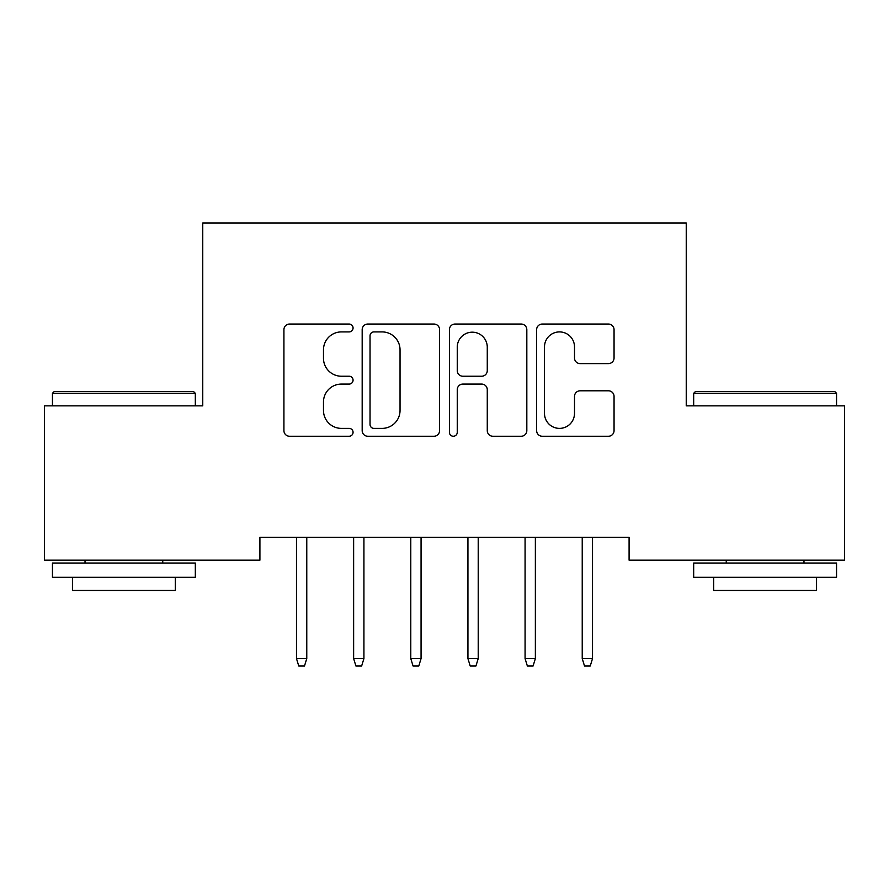 <?xml version="1.0" encoding="UTF-8"?>
<svg xmlns="http://www.w3.org/2000/svg" width="889" height="889" viewBox="0 0 889 889"><rect width="100%" height="100%" fill="white"/><g stroke="black" fill="none" stroke-linecap="round" stroke-linejoin="round"><path stroke-width="1.33" d="M353.066 327.974A3.923 3.923 0 0 0 349.133 324.052L289.536 324.052A5.612 5.612 0 0 0 283.924 329.663L283.924 430.632A5.612 5.612 0 0 0 289.536 436.243L349.133 436.243A3.923 3.923 0 0 0 353.066 432.321A3.923 3.923 0 0 0 349.133 428.387L341.42 428.387A17.947 17.947 0 0 1 323.474 410.44L323.474 402.028A17.947 17.947 0 0 1 341.42 384.081L349.133 384.081A3.923 3.923 0 0 0 353.066 380.148A3.923 3.923 0 0 0 349.133 376.225L341.42 376.225A17.947 17.947 0 0 1 323.474 358.267L323.474 349.855A17.947 17.947 0 0 1 341.42 331.908L349.133 331.908A3.923 3.923 0 0 0 353.066 327.974M608.443 363.601A5.612 5.612 0 0 0 614.055 357.989L614.055 329.663A5.612 5.612 0 0 0 608.443 324.052L542.246 324.052A5.612 5.612 0 0 0 536.634 329.663L536.634 430.632A5.612 5.612 0 0 0 542.246 436.243L608.443 436.243A5.612 5.612 0 0 0 614.055 430.632L614.055 396.416A5.612 5.612 0 0 0 608.443 390.804L580.117 390.804A5.612 5.612 0 0 0 574.505 396.416L574.505 413.385A15.002 15.002 0 0 1 559.503 428.387A15.002 15.002 0 0 1 544.49 413.385L544.49 346.91A15.002 15.002 0 0 1 559.503 331.908A15.002 15.002 0 0 1 574.505 346.91L574.505 357.989A5.612 5.612 0 0 0 580.117 363.601L608.443 363.601M629.09 537.312L259.91 537.312L259.91 560.17L44.45 560.17L44.45 405.862L202.759 405.862L202.759 222.983L686.241 222.983L686.241 405.862L844.55 405.862L844.55 560.17L629.09 560.17L629.09 537.312M439.588 329.663A5.612 5.612 0 0 0 433.976 324.052L367.79 324.052A5.612 5.612 0 0 0 362.179 329.663L362.179 430.632A5.612 5.612 0 0 0 367.79 436.243L433.976 436.243A5.612 5.612 0 0 0 439.588 430.632L439.588 329.663M455.024 324.052L521.21 324.052A5.612 5.612 0 0 1 526.821 329.663L526.821 430.632A5.612 5.612 0 0 1 521.21 436.243L492.884 436.243A5.612 5.612 0 0 1 487.272 430.632L487.272 389.682A5.612 5.612 0 0 0 481.66 384.081L462.869 384.081A5.612 5.612 0 0 0 457.257 389.682L457.257 432.321A3.923 3.923 0 0 1 453.334 436.243A3.923 3.923 0 0 1 449.412 432.321L449.412 329.663A5.612 5.612 0 0 1 455.024 324.052M373.958 331.908A3.923 3.923 0 0 0 370.035 335.831L370.035 424.464A3.923 3.923 0 0 0 373.958 428.387L382.092 428.387A17.947 17.947 0 0 0 400.039 410.44L400.039 349.855A17.947 17.947 0 0 0 382.092 331.908L373.958 331.908M487.272 347.188A15.002 15.002 0 0 0 472.27 332.186A15.002 15.002 0 0 0 457.257 347.188L457.257 370.613A5.612 5.612 0 0 0 462.869 376.225L481.66 376.225A5.612 5.612 0 0 0 487.272 370.613L487.272 347.188M306.772 658.582L304.483 666.017L298.771 666.017L296.482 658.582L306.772 658.582L306.772 537.312M296.482 658.582L296.482 537.312M363.923 658.582L361.634 666.017L355.922 666.017L353.633 658.582L363.923 658.582L363.923 537.312M353.633 658.582L353.633 537.312M421.064 658.582L418.786 666.017L413.063 666.017L410.785 658.582L421.064 658.582L421.064 537.312M410.785 658.582L410.785 537.312M52.451 393.294L54.162 391.582L193.613 391.582L195.324 393.294L52.451 393.294L52.451 405.862M195.324 577.317L52.451 577.317L52.451 563.026L195.324 563.026L195.324 577.317M175.322 577.317L175.322 590.463L72.454 590.463L72.454 577.317M693.676 393.294L695.387 391.582L834.838 391.582L836.549 393.294L693.676 393.294L693.676 405.862M836.549 577.317L693.676 577.317L693.676 563.026L836.549 563.026L836.549 577.317M816.547 577.317L816.547 590.463L713.678 590.463L713.678 577.317M478.215 658.582L475.937 666.017L470.214 666.017L467.936 658.582L478.215 658.582L478.215 537.312M467.936 658.582L467.936 537.312M535.367 658.582L533.078 666.017L527.366 666.017L525.077 658.582L535.367 658.582L535.367 537.312M525.077 658.582L525.077 537.312M592.519 658.582L590.229 666.017L584.518 666.017L582.228 658.582L592.519 658.582L592.519 537.312M582.228 658.582L582.228 537.312M195.324 405.862L195.324 393.294M162.754 563.026L162.754 560.17M85.022 563.026L85.022 560.17M836.549 405.862L836.549 393.294M803.978 563.026L803.978 560.17M726.246 563.026L726.246 560.17"/></g></svg>
